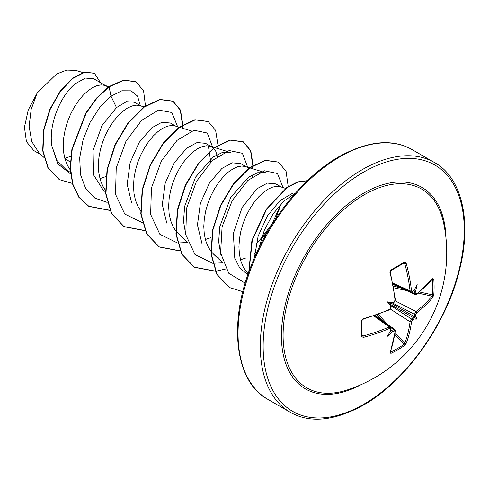 <?xml version="1.0" encoding="UTF-8"?>
<svg xmlns="http://www.w3.org/2000/svg" width="489" height="489" viewBox="0 0 489 489"><rect width="100%" height="100%" fill="white"/><g stroke="black" fill="none" stroke-linecap="round" stroke-linejoin="round"><path stroke-width="0.73" d="M413.7 290.735L412.203 291.774L410.681 291.939L410.051 290.851A142.984 84.689 -121.3 0 0 404.721 263.492L403.914 262.996A0.996 0.623 -121.6 0 0 404.128 262.935L404.128 262.935A0.996 0.623 -121.6 0 0 404.311 262.147L406.127 263.143A143.986 85.275 58.7 0 1 411.493 290.692L412.398 291.212A144.102 75.63 -4.2 0 0 414.256 289.928A105.227 17.781 -57.8 0 0 417.19 284.665A105.227 103.637 -47.6 0 1 415.699 290.766A144.102 90.129 55.5 0 1 415.925 293.247L416.75 293.73A0.996 0.648 53.1 0 1 416.561 294.244L432.27 279.078M416.75 293.73A143.986 80.923 -1.3 0 0 432.832 278.565L433.798 279.176A143.613 110.875 30.8 0 1 434.091 286.945A143.613 110.875 30.8 0 1 433.798 294.592A0.996 0.593 -175.6 0 1 432.569 294.849A142.617 110.104 -149.2 0 0 432.857 287.251A142.617 110.104 -149.2 0 0 432.569 279.537L432.307 279.494M346.732 390.118L346.732 390.118A114.781 66.266 -60 0 1 283.577 324.898A114.781 66.266 -60 0 1 364.256 194.775A114.781 66.266 -60 0 1 443.505 222.507L443.505 222.507A144.2 144.2 0 0 1 346.732 390.118M433.798 294.592L432.832 297.251A143.986 85.275 -178.7 0 1 416.75 312.734L415.925 314.256A144.102 90.129 55.5 0 1 415.699 316.524A105.227 46.113 -8.2 0 1 417.19 319.054A105.227 46.113 -111.8 0 1 414.256 319.03A144.102 90.129 -175.5 0 1 412.398 320.356L411.493 321.841A143.986 85.275 58.7 0 1 406.127 343.504L404.311 345.674A143.613 110.869 -150.8 0 1 397.832 349.751A143.613 110.869 -150.8 0 1 390.962 353.382L389.941 352.85A0.996 0.746 20.7 0 0 390.271 352.508L395.387 330.919L394.806 329.488L393.633 329.543L390.968 327.648M389.941 352.85A143.986 80.923 -118.7 0 0 395.039 331.34L394.207 330.864A0.996 0.526 -115.4 0 0 393.633 329.543A143.1 89.505 4.5 0 1 391.353 330.601L390.485 330.356M394.207 330.864A144.102 90.129 -175.5 0 1 391.946 331.915A105.227 103.637 -72.4 0 1 387.41 336.249A105.227 17.781 -62.2 0 0 390.497 331.077A144.102 75.63 -115.8 0 0 390.687 328.828L389.782 328.302A143.986 85.275 -178.7 0 1 363.235 337.428L361.469 336.353A143.613 38.179 -101.2 0 0 361.469 320.937L363.235 318.742A143.986 80.923 -1.3 0 0 389.782 309.299L390.687 307.819A144.102 75.63 -115.8 0 0 390.497 305.313A105.227 39.75 -109.7 0 1 387.41 301.86A105.227 39.75 -10.3 0 1 391.946 302.807A144.102 75.63 -4.2 0 0 394.207 301.719L395.039 300.191A143.986 80.923 -118.7 0 0 389.941 272.483L390.962 269.855A143.613 38.173 -18.8 0 0 397.832 266.004A143.613 38.173 -18.8 0 0 404.311 262.147M64.811 158.35L70.789 156.278M70.288 162.293L64.676 157.837M105.618 85.636L93.699 78.753L85.404 78.081L75.227 83.766C60.856 95.221 48.289 124.078 51.865 145.991L57.024 160.594L66.773 170.282L70.447 172.403M108.858 86.626L104.622 85.33L101.18 84.897L96.975 85.661L92.433 87.702L87.714 90.978L82.996 95.404L78.454 100.862L74.249 107.201L70.544 114.255L67.482 121.816L65.178 129.677L63.741 137.617L63.234 145.41L63.711 152.837L65.19 159.683L67.641 165.771L70.282 169.964M99.952 178.65L105.924 176.566M140.759 105.917L134.359 102.225L126.388 101.688L116.48 107.586L101.981 125.612L93.081 150.423L93.54 174.817L104.218 191.725M143.992 106.914L139.762 105.618L136.315 105.178L132.116 105.948L127.568 107.99L122.855 111.266L118.136 115.691L113.589 121.15L109.389 127.488L105.685 134.542L102.617 142.103L100.318 149.964L98.876 157.904L98.375 165.698L98.851 173.124L100.324 179.97L102.782 186.052L105.422 190.252M175.899 126.205L170.41 123.039L161.969 122.244L151.621 127.873L139.145 142.47L130.117 162.715L127.177 184.347L131.633 202.825M179.133 127.195L174.903 125.905L171.456 125.465L167.25 126.235L162.709 128.277L157.99 131.553L153.277 135.979L148.729 141.437L144.524 147.776L140.82 154.83L137.757 162.391L135.453 170.251L134.017 178.192L133.515 185.985L133.992 193.406L135.465 200.258L137.922 206.34L140.557 210.539M217.348 156.346L215.667 150.991L213.363 148.045L211.92 147.006L205.545 143.326L197.11 142.525L186.755 148.155L174.28 162.8L165.233 183.027L162.311 204.64L166.755 223.082M211.92 147.006L210.038 146.187L206.596 145.753L202.391 146.517L197.849 148.564L193.131 151.841L188.412 156.266L183.87 161.725L179.665 168.063L175.961 175.117L172.892 182.678L170.594 190.539L169.151 198.479L168.65 206.272L169.127 213.693L170.606 220.545L173.057 226.627L175.698 230.826M176.003 231.224L187.923 242.764M205.368 239.506L210.698 237.697M246.175 166.78L240.686 163.613L232.244 162.819L221.896 168.442L209.42 183.045L200.386 203.271L197.446 224.897L201.914 243.339M249.408 167.77L245.178 166.474L241.731 166.04L237.532 166.804L232.984 168.852L228.271 172.122L223.552 176.547L219.005 182.006L214.805 188.351L211.101 195.404L208.033 202.966L205.735 210.826L204.292 218.766L203.791 226.56L204.268 233.98L205.741 240.832L208.198 246.914L210.838 251.114M211.138 251.511L213.87 254.488L218.265 257.746M240.502 259.793L245.839 257.984M281.316 187.067L275.827 183.901L267.385 183.1L257.031 188.73L242.122 207.513L233.357 233.406L234.769 258.259L239.653 267.789L247.85 274.824M285.558 188.369L280.319 186.761L276.872 186.327L272.666 187.091L268.125 189.139L263.406 192.409L258.687 196.835L254.146 202.293L249.94 208.638L246.236 215.692L243.174 223.253L240.869 231.114L239.433 239.054L238.925 246.847L239.408 254.268L240.881 261.12L243.333 267.202L248.155 273.938M108.02 87.244L106.504 86.143M182.208 136.058L181.884 134.359M210.759 162.012L208.338 145.832M252.489 176.633L252.159 174.921M256.077 243.895L259.751 240.527L267.813 231.358M275.411 219.176L280.179 206.664M254.61 253.406L257.165 251.694M413.682 317.679L413.663 317.832A0.996 0.63 -126.2 0 0 413.572 317.777L413.621 316.994L414.275 316.56A143.1 89.505 -124.5 0 0 414.495 314.274L415.98 311.511A142.984 84.683 1.3 0 0 431.946 296.138L432.569 294.849L419.476 291.982M387.41 301.86L390.485 303.638L394.012 302.275A0.996 0.52 -116.1 0 0 394.207 301.719M393.095 284.445L415.033 294.464L414.495 293.412A143.1 89.505 -124.5 0 0 414.275 290.906L415.124 291.493L415.699 290.766M413.743 290.698L414.275 290.906A0.996 0.513 -5.6 0 0 414.366 290.937M41.076 154.762L33.79 150.563L26.437 141.645L24.45 127.244L28.246 109.994L37.195 93.002L56.522 74.077L66.742 70.092L75.887 70.434L82.806 72.549M37.195 93.002L31.168 109.34L29.12 126.309L31.754 141.541L39.077 152.904L43.869 157.372M116.48 107.586L111.003 96.18L121.871 90.789L131.083 90.832L137.507 96.064L140.337 105.679M70.593 173.962L57.671 163.742L51.865 145.991M107.158 202.379L94.829 198.1L85.685 188.552L80.514 174.659L79.683 157.819L83.075 139.744L90.123 122.305L99.854 107.274L111.003 96.18L109.09 86.834L124.065 80.172L136.266 81.92L143.601 91.015L145.453 105.875M72.372 183.43L59.322 179.622L48.264 168.179L42.995 150.905L43.814 130.38L50.08 109.585L60.361 91.48L72.659 78.503L84.738 72.268L94.456 73.307L100.508 82.678M108.796 86.663L96.785 97.843L85.948 112.818L71.907 149.114L70.202 167.47L72.525 183.956L78.821 197.238L88.986 206.419L79.114 197.403L72.818 184.127L70.489 167.635L72.201 149.279L86.241 112.99L97.079 98.014L109.09 86.834L108.796 86.663L123.772 80L136.119 81.834M59.175 179.536L47.971 168.014L42.702 150.74L43.521 130.208L49.786 109.42L60.068 91.309L72.372 78.338L84.444 72.103L94.304 73.222M254.341 258.003L258.131 236.169L267.422 215.887L280.001 200.643L292.948 193.069M220.942 255.148L218.662 241.725L219.744 226.762L230.692 197.422L248.485 177.183L257.593 172.739L265.423 172.678M185.796 234.793L183.522 221.389L184.628 206.425L195.563 177.097L213.357 156.883L222.428 152.458L230.276 152.409M177.623 126.737L171.902 112.513L158.552 110.049L141.59 120.361L125.954 141.284L116.223 168.027L115.532 194.322L124.756 214.035L142.299 222.66M212.782 147.574L207.293 133.026L194.035 130.251L177.042 140.355L161.284 161.217L151.425 188.014L150.643 214.439L159.848 234.268L177.44 242.947M177.696 242.978L187.678 242.538M247.923 167.861L242.434 153.314L229.17 150.539L212.177 160.643L196.419 181.505L186.56 208.302L185.783 234.72L194.983 254.555L212.574 263.235M212.831 263.265L222.819 262.825M258.528 241.694L272.104 223.87L280.6 204.891M283.039 187.599L277.477 173.509L264.457 170.789L247.807 180.478L232.208 200.618L222.098 226.743L220.594 252.923L228.724 273.235L245.191 283.143M295.393 193.186L283.913 201.089L273.076 213.882L264.36 230.099L258.974 247.899M88.986 206.419L109.903 210.435M182.819 124.713L180.514 110.153L173.112 101.29L160.044 99.591L144.231 107.122L128.418 122.922L115.343 144.787L107.342 169.573L105.954 193.705L111.73 213.699L124.133 226.707L145.044 230.716M217.739 148.546L217.947 145.361M217.953 145.007L215.649 130.441L208.247 121.578L195.178 119.878L179.359 127.415L163.546 143.216L150.478 165.08L142.476 189.873L141.095 213.999L146.877 233.993L159.273 247L180.184 251.004M253.094 165.294L250.79 150.728L243.388 141.859L230.313 140.166L214.5 147.702L198.687 163.503L185.618 185.368L177.617 210.154L176.229 234.286L182.012 254.28L194.408 267.281L215.319 271.291M215.527 271.273L225.814 268.981M288.198 186.541L286.071 171.358L278.528 162.152L265.46 160.453L249.647 167.984L233.834 183.778L220.765 205.643L212.758 230.429L211.37 254.561L217.147 274.555L229.537 287.563L242.856 291.67M307.343 180.777L297.593 182.189L286.97 187.739L266.499 209.469L252.33 240.136L248.968 271.627M88.692 206.248L109.817 210.239M182.299 128.167L182.501 125.27M182.513 124.903L180.27 110.117L172.819 101.125L159.75 99.426L143.937 106.95L128.124 122.751L115.049 144.616L107.048 169.402L105.661 193.534L111.437 213.534L123.839 226.535L144.958 230.527M208.1 121.492L194.885 119.713L179.072 127.244L163.259 143.051L150.184 164.915L142.183 189.701L140.801 213.834L146.584 233.821L158.98 246.829L180.099 250.814M252.581 168.742L252.776 165.844M252.789 165.478L250.545 150.685L243.094 141.694L230.019 140.001L214.206 147.531L198.393 163.338L185.325 185.203L177.324 209.989L175.936 234.115L181.719 254.109L194.121 267.116L215.233 271.102M278.382 162.067L265.166 160.282L249.353 167.813L233.54 183.613L220.472 205.472L212.464 230.258L211.077 254.39L216.853 274.384L229.39 287.483M307.477 180.643L297.66 181.896L286.915 187.397L266.181 209.335L251.908 240.423L248.754 272.226M414.244 290.753L413.621 290.277M404.189 262.911L390.827 270.619A0.996 0.526 -118.6 0 0 390.962 269.855M390.485 303.638L391.072 307.373A0.996 0.52 176.2 0 1 390.687 307.819M362.086 334.739L362.832 336.041L362.001 335.588A0.996 0.623 -178.4 0 1 362.056 335.802L362.068 335.87M404.311 345.674A0.996 0.593 -124.4 0 0 403.914 344.476L404.721 343.296A142.984 84.689 -121.3 0 0 410.051 321.78L411.701 319.115A143.1 89.505 4.5 0 0 413.572 317.777L390.717 304.586M363.235 337.428A0.996 0.348 75.4 0 0 362.832 336.041A142.984 84.683 1.3 0 0 389.195 326.976L390.46 326.97L374.745 315.637M411.518 292.049L414.495 293.412A0.996 0.526 -4.6 0 0 415.925 293.247M432.832 278.565A0.996 0.746 39.3 0 1 432.704 279.017M433.798 279.176A0.996 0.556 175.7 0 1 432.569 279.537M414.256 289.928L413.663 290.527M412.203 291.774A0.996 0.63 -124.2 0 0 412.398 291.212M432.832 297.251A0.996 0.733 -141.4 0 0 431.946 296.138L418.064 293.094M392.832 283.107L410.051 290.851A0.996 0.495 -6.4 0 0 411.493 290.692M416.75 312.734A0.996 0.648 -127.2 0 0 415.98 311.511L395.234 300.882M403.217 263.492L404.721 263.492A0.996 0.348 -15.3 0 0 406.127 263.143M415.925 314.256A0.996 0.623 -175 0 1 414.495 314.274L392.502 303.009M415.699 316.524L414.366 316.609A0.996 0.63 -173.8 0 1 414.275 316.56L391.42 303.369M390.656 270.649A0.996 0.526 -118.6 0 0 390.827 270.619L390.301 272.098A0.996 0.342 165.5 0 1 389.941 272.483M413.663 317.832L414.256 319.03M412.398 320.356A0.996 0.623 -125 0 0 411.701 319.115L390.949 305.704M390.301 272.098L395.393 299.763A0.996 0.495 174 0 1 395.039 300.191M411.493 321.841A0.996 0.648 -172.8 0 1 410.051 321.78L390.234 308.969M406.127 343.504A0.996 0.733 -158.6 0 1 404.721 343.296L395.143 332.795M390.962 353.382A0.996 0.556 -115.7 0 0 390.656 352.129A142.617 110.104 29.2 0 0 403.914 344.476L394.886 334.574M390.564 308.467L391.072 307.373L390.656 308.877L389.58 309.824A0.996 0.495 -114 0 0 389.782 309.299M395.039 331.34A0.996 0.648 6.9 0 0 395.387 330.919M389.58 309.824L363.082 319.25A0.996 0.342 -105.5 0 0 363.235 318.742M362.001 320.277A0.996 0.526 178.6 0 1 362.056 320.442L362.056 320.442A0.996 0.526 178.6 0 1 361.469 320.937M391.946 331.915L392.294 331.053L391.426 330.674A0.996 0.513 -114.4 0 0 391.353 330.601L390.913 330.252M363.082 319.25L362.612 319.488C363.101 319.103 361.304 320.509 363.082 319.25C361.145 320.729 362.545 319.873 362.056 320.442L362.056 335.802A0.996 0.623 -178.4 0 1 361.469 336.353M390.723 330.264L390.497 331.077M390.687 328.828A0.996 0.63 4.2 0 0 391.072 328.376L390.454 326.976M373.877 315.931L389.195 326.976A0.996 0.495 66.4 0 1 389.782 328.302M417.19 319.054L413.621 316.994M361.206 384.58A116.37 67.182 -60 0 1 281.426 334.238A116.37 67.182 -60 0 1 363.7 193.155A116.37 67.182 -60 0 1 445.944 237.813M363.7 404.281A142.201 82.103 -60 0 1 263.143 346.224A142.201 82.103 -60 0 1 363.7 172.061A142.201 82.103 -60 0 1 464.25 230.117A142.201 82.103 -60 0 1 363.7 404.281M267.911 399.379L290.185 412.239A144.2 83.252 -60 0 1 268.082 296.689A144.2 83.252 -60 0 1 362.288 169.616A144.2 83.252 -60 0 1 434.385 162.476L412.111 149.616A144.2 83.252 120 0 0 340.014 156.755A144.2 83.252 120 0 0 245.808 283.828A144.2 83.252 120 0 0 267.911 399.379C236.725 383.242 227.159 326.579 250.606 267.196C267.978 220.826 303.241 176.884 339.011 156.657C368.076 140.753 392.441 138.405 412.111 149.616M381.781 320.203L376.921 314.873M378.339 314.366L387.154 324.03M406.481 290.558L393.7 287.758M393.437 286.273L400.485 287.819M290.185 412.239C309.849 423.45 334.219 421.102 363.284 405.198C405.894 381.389 447.007 323.504 459.739 268.987C472.405 218.974 460.638 176.615 434.385 162.476M223.063 263.051L213.87 254.488M261.798 171.566L249.781 167.886M226.658 151.278L210.038 146.187M191.523 130.991L179.5 127.311M393.009 284.005L410.681 291.951M375.167 315.491L394.812 329.482M415.033 294.451L416.561 294.244M395.393 299.763L394.409 302.025C394.629 301.383 392.789 304.384 395.393 299.763M394.012 302.275L394.69 301.31M395.02 300.594L395.271 300.038M390.112 352.104L390.271 352.508M390.143 309.06L389.757 309.586M390.919 330.191L391.072 328.376"/></g></svg>
